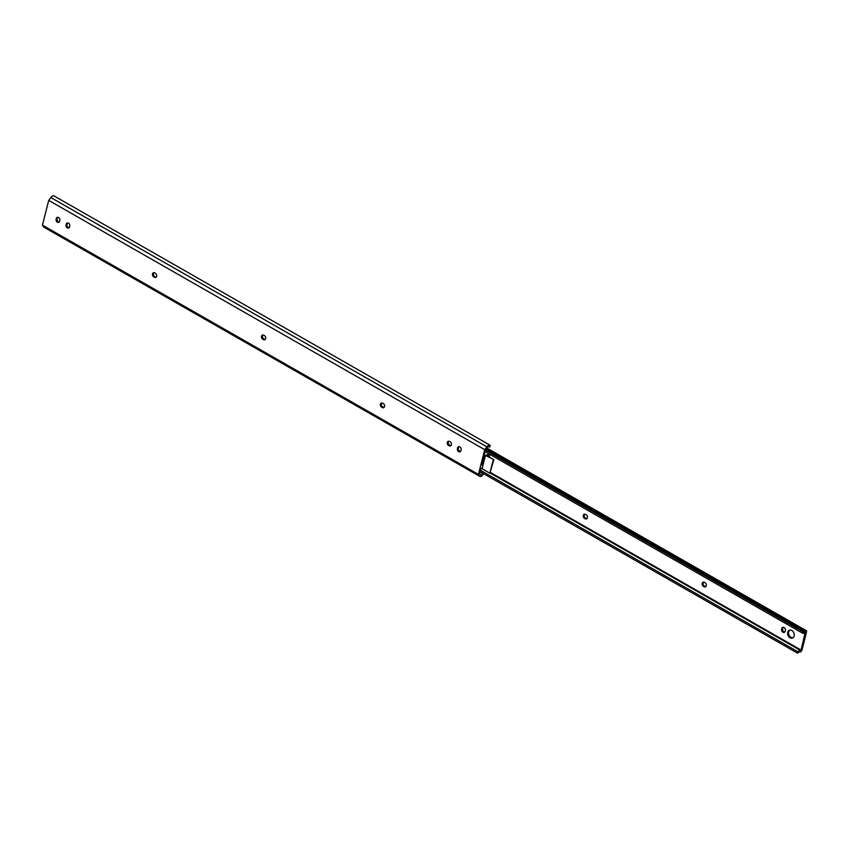 <?xml version="1.0" encoding="UTF-8"?>
<svg xmlns="http://www.w3.org/2000/svg" width="849" height="849" viewBox="0 0 849 849"><rect width="100%" height="100%" fill="white"/><g stroke="black" fill="none" stroke-linecap="round" stroke-linejoin="round"><path stroke-width="1.27" d="M156.184 277.114A2.292 1.74 68.6 0 1 155.378 276.87L154.751 276.509A2.292 1.74 68.6 0 1 153.499 273.516A2.292 1.74 68.6 0 1 153.966 272.678M152.512 273.909A2.292 1.74 68.6 0 1 153.436 272.773A2.292 1.74 68.6 0 1 154.773 272.922L155.399 273.272A2.292 1.74 68.6 0 1 156.715 275.469A2.292 1.74 68.6 0 1 155.728 277.4A2.292 1.74 68.6 0 1 154.391 277.262L153.765 276.901A2.292 1.74 68.6 0 1 152.512 273.909M450.968 445.64A2.292 1.74 68.6 0 1 450.161 445.396L449.535 445.046A2.292 1.74 68.6 0 1 448.283 442.053A2.292 1.74 68.6 0 1 448.75 441.215M447.296 442.435A2.292 1.74 68.6 0 1 448.219 441.3A2.292 1.74 68.6 0 1 449.556 441.448L450.182 441.809A2.292 1.74 68.6 0 1 451.498 443.995A2.292 1.74 68.6 0 1 450.511 445.937A2.292 1.74 68.6 0 1 449.174 445.789L448.548 445.428A2.292 1.74 68.6 0 1 447.296 442.435M384.098 407.414A2.292 1.74 68.6 0 1 383.292 407.17L382.666 406.82A2.292 1.74 68.6 0 1 381.413 403.816A2.292 1.74 68.6 0 1 381.88 402.978M380.426 404.209A2.292 1.74 68.6 0 1 381.35 403.073A2.292 1.74 68.6 0 1 382.687 403.222L383.313 403.572A2.292 1.74 68.6 0 1 384.629 405.769A2.292 1.74 68.6 0 1 383.642 407.7A2.292 1.74 68.6 0 1 382.305 407.562L381.679 407.202A2.292 1.74 68.6 0 1 380.426 404.209M265.185 339.43A2.292 1.74 68.6 0 1 264.379 339.186L263.763 338.836A2.292 1.74 68.6 0 1 262.511 335.833A2.292 1.74 68.6 0 1 262.967 334.994M261.513 336.225A2.292 1.74 68.6 0 1 262.437 335.09A2.292 1.74 68.6 0 1 263.774 335.238L264.4 335.588A2.292 1.74 68.6 0 1 265.716 337.785A2.292 1.74 68.6 0 1 264.729 339.717A2.292 1.74 68.6 0 1 263.392 339.579L262.765 339.218A2.292 1.74 68.6 0 1 261.513 336.225M460.476 451.477A2.292 1.74 68.6 0 1 458.418 448.251L458.598 447.54A2.292 1.74 68.6 0 1 459.065 446.701M69.098 227.723A2.292 1.74 68.6 0 1 67.039 224.486L67.22 223.786A2.292 1.74 68.6 0 1 67.687 222.947M59.186 222.056A2.292 1.74 68.6 0 1 57.127 218.83L57.308 218.119A2.292 1.74 68.6 0 1 57.774 217.28M482.932 473.296L482.752 473.54A2.43 1.146 -60.2 0 1 480.587 475.026A2.43 1.146 -60.2 0 1 480.258 474.517L479.6 473.434L480.672 469.179L482.412 467.428M481.797 464.732L482.932 465.358L481.797 464.753L485.564 449.874L486.976 447.975A2.43 1.146 -60.2 0 1 489.151 446.489A2.43 1.146 -60.2 0 1 489.47 446.998L488.546 446.468M489.47 446.998L490.276 445.481A4.001 1.9 119.8 0 0 489.926 445.131L53.922 195.854A4.001 1.9 119.8 0 0 50.844 197.552L48.711 200.396L42.45 225.144L43.448 226.768A4.001 1.9 119.8 0 0 43.798 227.118L479.802 476.385A4.001 1.9 119.8 0 0 482.879 474.697L483.208 473.455M489.926 445.131A4.001 1.9 119.8 0 0 486.848 446.818L484.715 449.673L48.711 200.396M457.431 448.633L457.611 447.922A2.292 1.74 68.6 0 1 458.524 446.786A2.292 1.74 68.6 0 1 460.519 447.497A2.292 1.74 68.6 0 1 461.124 449.928L460.943 450.639A2.292 1.74 68.6 0 1 460.02 451.774A2.292 1.74 68.6 0 1 458.025 451.063A2.292 1.74 68.6 0 1 457.431 448.633L458.418 448.251M66.052 224.879L66.233 224.168A2.292 1.74 68.6 0 1 67.145 223.032A2.292 1.74 68.6 0 1 69.14 223.743A2.292 1.74 68.6 0 1 69.745 226.174L69.565 226.885A2.292 1.74 68.6 0 1 68.642 228.02A2.292 1.74 68.6 0 1 66.647 227.309A2.292 1.74 68.6 0 1 66.052 224.879L67.039 224.486M56.14 219.212L56.321 218.501A2.292 1.74 68.6 0 1 57.244 217.365A2.292 1.74 68.6 0 1 59.239 218.076A2.292 1.74 68.6 0 1 59.833 220.507L59.653 221.218A2.292 1.74 68.6 0 1 58.73 222.353A2.292 1.74 68.6 0 1 56.734 221.642A2.292 1.74 68.6 0 1 56.14 219.212L57.127 218.83M484.715 449.673L478.454 474.411L42.45 225.144M478.454 474.411L479.452 476.034A4.001 1.9 119.8 0 0 479.802 476.385M482.752 473.54L479.972 471.959M489.608 447.211L488.408 446.521M583.252 515.396A2.292 1.74 -111.4 0 0 584.505 518.389L585.12 518.75A2.292 1.74 -111.4 0 0 586.468 518.898A2.292 1.74 -111.4 0 0 587.444 516.956A2.292 1.74 -111.4 0 0 586.128 514.77L585.513 514.409A2.292 1.74 -111.4 0 0 584.165 514.261A2.292 1.74 -111.4 0 0 583.252 515.396M584.706 514.165A2.292 1.74 -111.4 0 0 584.239 515.014A2.292 1.74 -111.4 0 0 585.492 518.007L586.118 518.357A2.292 1.74 -111.4 0 0 586.924 518.601M702.165 583.38A2.292 1.74 -111.4 0 0 703.407 586.372L704.033 586.733A2.292 1.74 -111.4 0 0 705.381 586.882A2.292 1.74 -111.4 0 0 706.357 584.94A2.292 1.74 -111.4 0 0 705.041 582.743L704.415 582.393A2.292 1.74 -111.4 0 0 703.078 582.244A2.292 1.74 -111.4 0 0 702.165 583.38M703.609 582.149A2.292 1.74 -111.4 0 0 703.152 582.987A2.292 1.74 -111.4 0 0 704.405 585.99L705.031 586.341A2.292 1.74 -111.4 0 0 705.837 586.585M794.112 635.954A4.181 3.173 -111.4 0 0 793.03 631.518A4.181 3.173 -111.4 0 0 789.39 630.223A4.181 3.173 -111.4 0 0 787.713 632.293A4.181 3.173 -111.4 0 0 788.806 636.729A4.181 3.173 -111.4 0 0 792.435 638.013A4.181 3.173 -111.4 0 0 794.112 635.954M789.91 630.085A4.181 3.173 -111.4 0 0 788.71 631.9A4.181 3.173 -111.4 0 0 789.581 636.071A4.181 3.173 -111.4 0 0 792.913 637.769M801.085 650.069L805.266 632.208A4.065 1.921 -60.2 0 1 802.708 633.237A4.065 1.921 -60.2 0 1 802.57 633.142L803.292 631.571A2.43 1.146 119.8 0 0 803.525 631.826A2.43 1.146 119.8 0 0 805.043 631.21A2.048 0.966 -60.2 0 1 806.327 630.69A2.048 0.966 -60.2 0 1 806.55 631.974L802.072 649.676A2.048 0.966 -60.2 0 1 801.053 651.459A2.048 0.966 -60.2 0 1 799.822 651.936A2.048 0.966 -60.2 0 1 799.8 651.926A2.43 1.146 119.8 0 0 799.779 651.915A2.43 1.146 119.8 0 0 797.869 652.998L797.869 651.724A4.065 1.921 -60.2 0 1 800.596 650.493A4.065 1.921 -60.2 0 1 800.628 650.514L801.085 650.069L490.605 472.564M785.166 631.242L785.346 630.531A2.292 1.74 -111.4 0 0 784.752 628.101A2.292 1.74 -111.4 0 0 782.757 627.39A2.292 1.74 -111.4 0 0 781.833 628.525L781.653 629.236A2.292 1.74 -111.4 0 0 782.258 631.667A2.292 1.74 -111.4 0 0 784.253 632.378A2.292 1.74 -111.4 0 0 785.166 631.242M489.151 454.003L489.937 454.448L486.838 455.658L493.863 459.67L485.437 455.457L489.151 454.003M489.279 457.049L489.937 454.448M480.046 471.651L797.508 653.146M480.407 470.229L797.869 651.724M802.708 633.237L485.108 451.657L802.57 633.142M485.469 450.225L802.931 631.72M485.543 449.917L803.292 631.571M783.287 627.305A2.292 1.74 -111.4 0 0 782.831 628.143L782.651 628.844A2.292 1.74 -111.4 0 0 784.709 632.081M493.248 459.914L489.884 473.19L493.863 459.67M489.884 473.19L482.083 468.733L485.437 455.457M486.848 446.818L50.844 197.552M479.452 476.034L43.448 226.768M56.321 218.501L57.308 218.119M66.233 224.168L67.22 223.786M262.765 339.218L263.763 338.836M263.392 339.579L264.379 339.186M382.305 407.562L383.292 407.17M381.679 407.202L382.666 406.82M457.611 447.922L458.598 447.54M449.174 445.789L450.161 445.396M448.548 445.428L449.535 445.046M154.391 277.262L155.378 276.87M153.765 276.901L154.751 276.509M585.492 518.007L584.505 518.389M704.405 585.99L703.407 586.372M800.596 650.493L490.223 473.063L800.554 650.483M486.254 448.951L805.043 631.21M782.651 628.844L781.653 629.236M782.831 628.143L781.833 628.525M705.031 586.341L704.033 586.733M586.118 518.357L585.12 518.75M486.901 448.07L806.327 630.69"/></g></svg>
